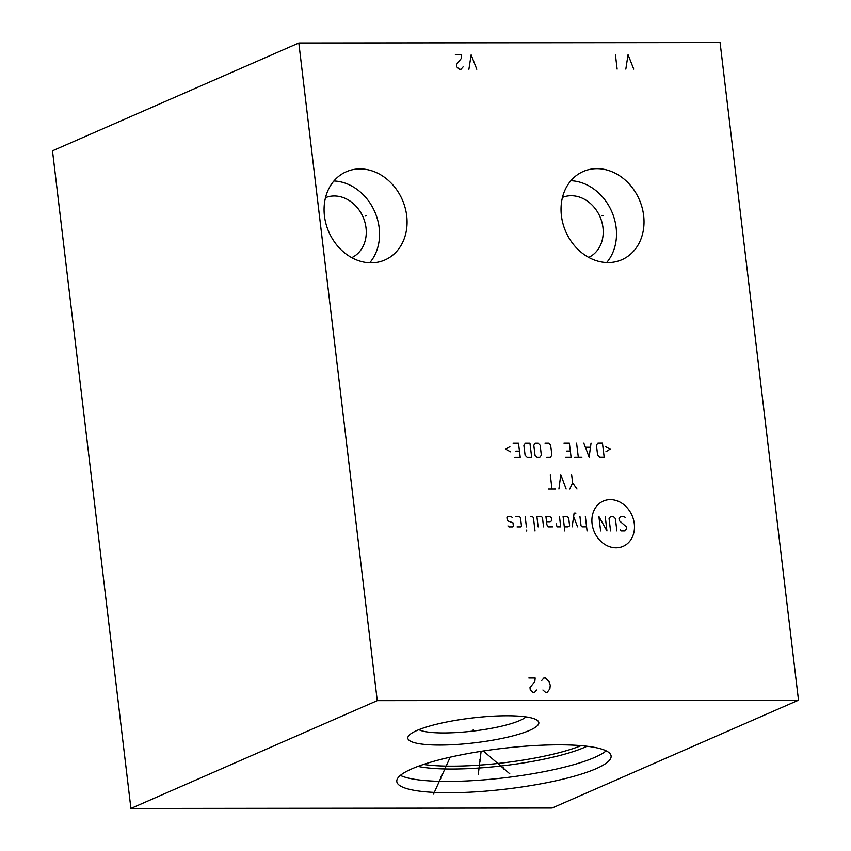 <?xml version="1.0" encoding="UTF-8"?>
<svg xmlns="http://www.w3.org/2000/svg" width="851" height="851" viewBox="0 0 851 851"><rect width="100%" height="100%" fill="white"/><g stroke="black" fill="none" stroke-linecap="round" stroke-linejoin="round"><path stroke-width="1.28" d="M798.504 700.192L720.084 42.55L298.829 42.997L52.496 150.808L130.916 808.45L552.171 808.003L798.504 700.192L377.248 700.639L130.916 808.45M298.829 42.997L377.248 700.639M596.934 168.658A48.156 40.103 -113.6 0 1 642.058 207.431A48.156 40.103 -113.6 0 1 621.836 259.736A48.156 40.103 -113.6 0 1 608.125 262.576A48.156 40.103 -113.6 0 1 563 223.802A48.156 40.103 -113.6 0 1 583.222 171.498A48.156 40.103 -113.6 0 1 596.934 168.658M359.973 168.913A48.156 40.103 -113.6 0 1 405.108 207.687A48.156 40.103 -113.6 0 1 384.886 259.991A48.156 40.103 -113.6 0 1 371.174 262.831A48.156 40.103 -113.6 0 1 326.039 224.058A48.156 40.103 -113.6 0 1 346.261 171.753A48.156 40.103 -113.6 0 1 359.973 168.913M529.662 730.36A65.984 12.478 -6.8 0 1 450.626 744.806A65.984 12.478 -6.8 0 1 408.746 735.7A65.984 12.478 -6.8 0 1 416.969 730.477A65.984 12.478 -6.8 0 1 483.74 716.819A65.984 12.478 -6.8 0 1 537.321 720.361A65.984 12.478 -6.8 0 1 529.662 730.36M596.104 768.687A107.907 20.403 -6.8 0 1 476.741 791.781A107.907 20.403 -6.8 0 1 396.8 781.558A107.907 20.403 -6.8 0 1 411.799 768.878A107.907 20.403 -6.8 0 1 531.162 745.784A107.907 20.403 -6.8 0 1 611.103 756.007A107.907 20.403 -6.8 0 1 596.104 768.687M526.035 716.893A55.868 10.563 173.2 0 1 519.844 720.51A55.868 10.563 -6.8 0 1 465.21 731.903A55.868 10.563 -6.8 0 1 418.894 729.669M400.374 775.399A107.907 20.403 -6.8 0 0 490.261 779.303A107.907 20.403 -6.8 0 0 594.753 757.379A107.907 20.403 173.2 0 0 606.178 750.859M570.861 180.731A48.156 40.103 -113.6 0 1 611.752 211.58A48.156 40.103 -113.6 0 1 606.667 262.544M562.458 197.421A32.742 27.264 -113.6 0 1 571.202 195.741A32.742 27.264 -113.6 0 1 601.785 221.739A32.742 27.264 -113.6 0 1 588.711 257.396M333.911 180.986A48.156 40.103 -113.6 0 1 374.791 211.835A48.156 40.103 -113.6 0 1 369.717 262.799M325.497 197.677A32.742 27.264 -113.6 0 1 334.241 195.985A32.742 27.264 -113.6 0 1 364.824 221.983A32.742 27.264 -113.6 0 1 351.75 257.651M473.199 729.477L473.422 731.36M503.835 767.836L504.069 769.719L503.835 767.836M479.9 759.369L480.124 761.251M478.262 774.527L481.123 751.327M440.999 776.399L441.222 778.282M433.531 794.111L450.211 757.177M509.77 773.793L483.315 750.997M602.04 215.835L603.019 215.399L602.04 215.835M365.079 216.08L366.068 215.654L365.079 216.08M592.083 523.748A24.711 20.584 66.4 0 0 616.06 547.821A24.711 20.584 66.4 0 0 634.293 523.705A24.711 20.584 66.4 0 0 610.316 499.622A24.711 20.584 66.4 0 0 592.083 523.748M620.358 529.896L621.379 530.928L624.996 530.928L626.549 528.865L626.304 526.801L619.251 520.621L619.007 518.567L620.56 516.504L624.177 516.493L625.198 517.525M610.55 530.939L609.071 518.578L610.635 516.514L613.337 516.504L615.39 518.567L616.869 530.939M605.221 516.514L606.933 530.95L598.902 516.525L600.615 530.95M585.36 516.536L587.073 530.971M579.946 516.546L581.052 525.822L582.073 526.854L586.584 526.843M575.925 513.11L574.117 513.11L572.149 526.865M577.563 526.854L573.627 516.546M564.319 526.865L567.936 526.865L569.617 525.833L568.628 517.589L566.702 516.557L563.096 516.557L564.809 530.992M556.128 523.78L557.097 526.875L560.713 526.875L559.479 516.568M546.555 521.737L550.161 521.727L551.852 520.695L551.48 517.599L549.555 516.578L545.938 516.578L546.927 524.822L548.076 526.886L552.586 526.875M543.555 526.886L542.449 517.61L541.427 516.589L536.917 516.589L538.14 526.897M535.024 531.024L533.428 517.621L532.396 516.589L530.598 516.6M525.173 516.6L526.407 526.907M526.78 530.003L526.599 531.035L526.78 530.003M517.078 526.918L520.695 526.918L521.472 525.886L520.482 517.642L519.461 516.61L515.855 516.61M512.366 517.642L511.334 516.621L507.728 516.621L506.951 517.653L507.313 520.748L512.972 522.801L513.344 525.897L512.568 526.918L508.951 526.929L507.93 525.897M571.638 474.698L572.627 482.942L576.978 489.123M572.627 482.942L569.755 489.134M566.138 489.134L560.809 474.709L558.916 489.144M550.278 474.72L552.001 489.155M555.607 489.144L548.384 489.155M605.933 451.849L610.422 449.094L605.274 446.35M602.455 442.914L597.945 442.924L596.391 444.988L597.615 455.296L599.668 457.349L604.178 457.349L602.455 442.914M583.807 442.935L589.137 457.359L591.03 442.924M590.317 447.052L585.499 447.062M576.584 442.945L578.308 457.37M581.914 457.37L574.691 457.381M565.67 457.391L571.085 457.381L569.362 442.956L563.947 442.956M566.734 451.2L570.34 451.2M546.704 457.412L550.32 457.402L551.884 455.338L550.65 445.03L548.597 442.977L544.991 442.977M540.119 445.041L538.066 442.988L535.364 442.988L533.8 445.052L535.024 455.359L537.077 457.423L539.789 457.412L541.342 455.349L540.119 445.041M529.939 442.999L525.429 442.999L523.865 445.062L525.099 455.37L527.152 457.434L531.662 457.423L529.939 442.999M514.812 457.444L520.227 457.434L518.504 443.009L513.089 443.009M515.876 451.253L519.493 451.253M509.887 446.456L505.409 449.2L510.547 451.945M542.917 690.001L545.576 692.406L547.161 692.406L549.884 688.799L550.246 685.183L549.023 681.577L545.438 677.97L543.853 677.981L541.779 680.385M528.854 677.992L535.173 677.981L534.811 681.598L529.992 687.608L530.279 690.023L532.939 692.416L534.524 692.416L536.598 690.012M633.718 69.101L628.049 54.677L625.825 69.112M617.135 69.122L615.411 54.687M476.805 69.271L471.135 54.847L468.901 69.271M455.338 54.858L461.657 54.858L461.295 58.464L456.487 64.474L456.774 66.889L459.423 69.282L461.008 69.282L463.093 66.878M581.095 745.657A96.44 18.233 -6.8 0 1 423.532 764.443M587.009 746.253A97.557 18.445 173.2 0 1 584.711 747.295A97.557 18.445 -6.8 0 1 417.926 766.411"/></g></svg>

